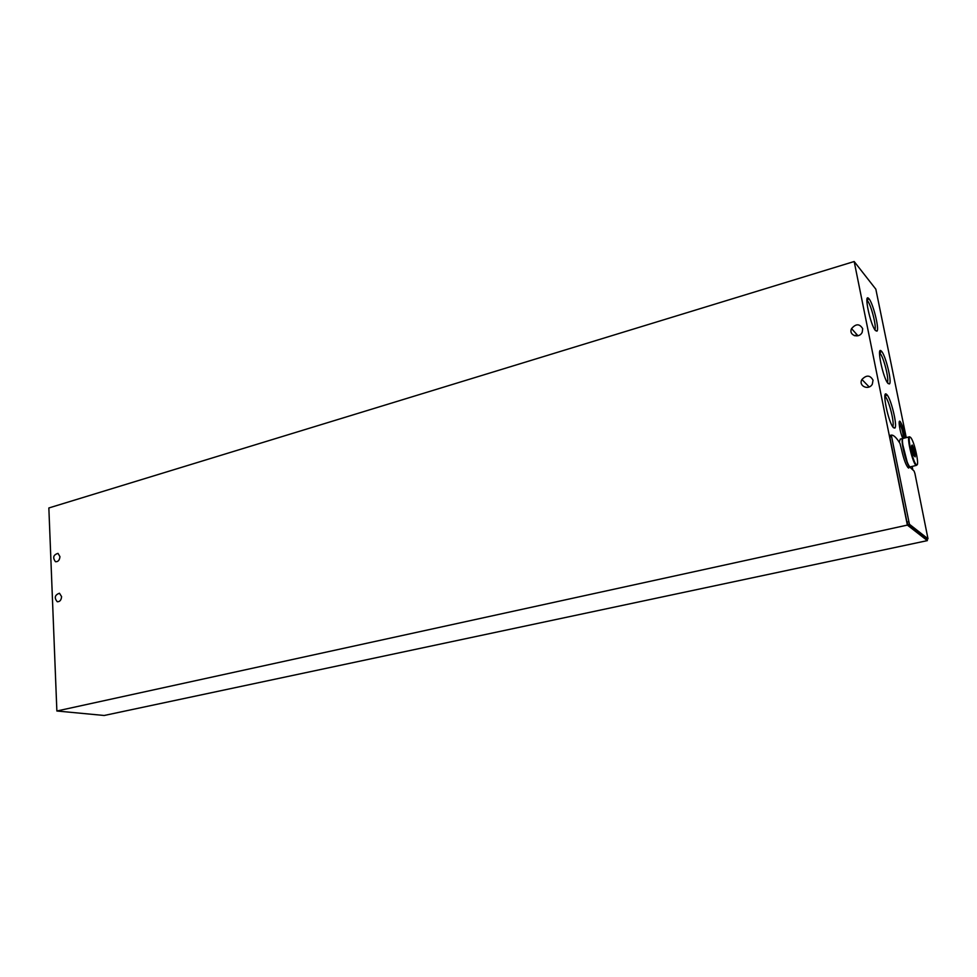 <?xml version="1.0" encoding="UTF-8"?>
<svg xmlns="http://www.w3.org/2000/svg" width="977" height="977" viewBox="0 0 977 977"><rect width="100%" height="100%" fill="white"/><g stroke="black" fill="none" stroke-linecap="round" stroke-linejoin="round"><path stroke-width="1.47" d="M906.253 437.623L875.832 289.18L854.179 261.518L48.85 507.967L56.874 711L104.197 715.482L927.356 540.623L927.026 539.023M912.872 469.925L912.152 466.408M854.179 261.518L907.364 525.089L927.356 540.623M875.465 330.568L876.955 331.142C879.691 329.322 872.656 301.649 868.626 298.425C863.57 292.844 870.434 325.268 875.465 330.568M888.105 383.521L889.461 383.937C892.245 382.154 885.357 354.37 881.327 351.085C876.161 345.345 883.123 378.746 888.105 383.521M893.564 427.779L894.859 428.085C897.753 426.253 890.914 398.005 886.75 394.549C881.327 388.467 888.447 423.359 893.564 427.779M905.105 437.904C904.165 430.662 902.528 425.203 900.183 421.514C897.802 418.754 899.902 432.347 902.821 438.429M909.55 467.018L908.647 468.093C906.314 466.261 903.945 460.094 901.551 449.615L900.012 443.497C897.033 438.514 894.431 435.718 892.233 435.131L889.778 435.424L889.803 437.037L906.974 522.109L907.889 524.612L926.636 539.06M61.588 596.617C61.282 600.122 59.841 601.832 57.252 601.747C54.04 597.802 54.785 594.956 59.463 593.234L61.588 596.617M862.703 328.724L862.202 332.253C859.162 339.092 848.183 335.294 851.565 328.614C855.925 323.546 859.638 323.582 862.703 328.724M873.035 380.187L872.327 384.169C868.748 390.861 858.05 386 861.934 379.491C866.44 374.802 870.141 375.034 873.035 380.187M59.939 556.621C59.597 560.212 58.095 561.909 55.469 561.714C52.489 557.598 53.332 554.826 58.009 553.373L59.939 556.621M907.364 525.089L56.874 711M874.855 329.738C876.906 327.039 870.715 303.346 867.234 300.598L866.892 300.33M887.348 382.508C889.473 379.882 883.403 356.055 879.911 353.247L879.556 352.966M892.685 426.644C894.981 424.14 888.936 399.703 885.284 396.723L884.857 396.393M903.578 438.282C902.98 431.895 901.527 426.79 899.219 422.956L899.133 422.894M54.175 642.915L56.825 709.864M891.28 435.046L909.428 524.27L928.003 538.815L914.912 473.43L914.057 471.036L909.709 466.982M912.188 445.023L912.433 445.329C914.35 449.432 915.266 453.279 915.18 456.87L913.788 455.502C911.639 449.225 911.101 445.732 912.188 445.023M911.553 445.744L912.921 446.721L915.18 456.87M910.698 466.75L910.259 466.859C906.876 466.676 899.768 436.67 903.481 438.307L909.135 436.914M907.083 461.62L902.736 444.486M910.369 466.823L909.929 466.933C906.558 466.762 899.451 436.743 903.163 438.392M899.243 442.239L900.232 439.113L902.724 438.49M911.602 447.039L912.921 446.721M912.811 452.778L914.619 452.351M927.955 538.779L926.489 539.096M909.428 524.27L907.889 524.612M908.5 521.779L906.974 522.109M891.305 436.658L889.803 437.037M910.637 437.476C914.619 441.384 920.212 468.447 916.218 464.588C912.213 460.875 906.522 433.153 910.637 437.476M909.575 436.817C910.1 437.305 907.645 433.8 910.723 450.25C915.547 467.214 916.646 464.747 916.365 465.406C913.055 465.223 905.911 435.156 909.575 436.817L909.514 436.829M861.934 379.491L869.164 386.941M851.565 328.614L857.953 335.77M879.63 352.111L880.216 352.77M854.386 335.697L857.183 334.903M875.16 330.189L876.955 331.142M867.234 300.598L868.626 298.425M887.653 382.96L889.461 383.937M879.911 353.247L881.327 351.085M892.941 427.01L894.859 428.085M885.284 396.723L886.75 394.549M899.219 422.956L900.183 421.514M928.003 538.815L926.538 539.121M912.017 446.355L912.433 445.329M916.365 465.406L910.259 466.859M909.929 466.933L907.804 467.433"/></g></svg>

